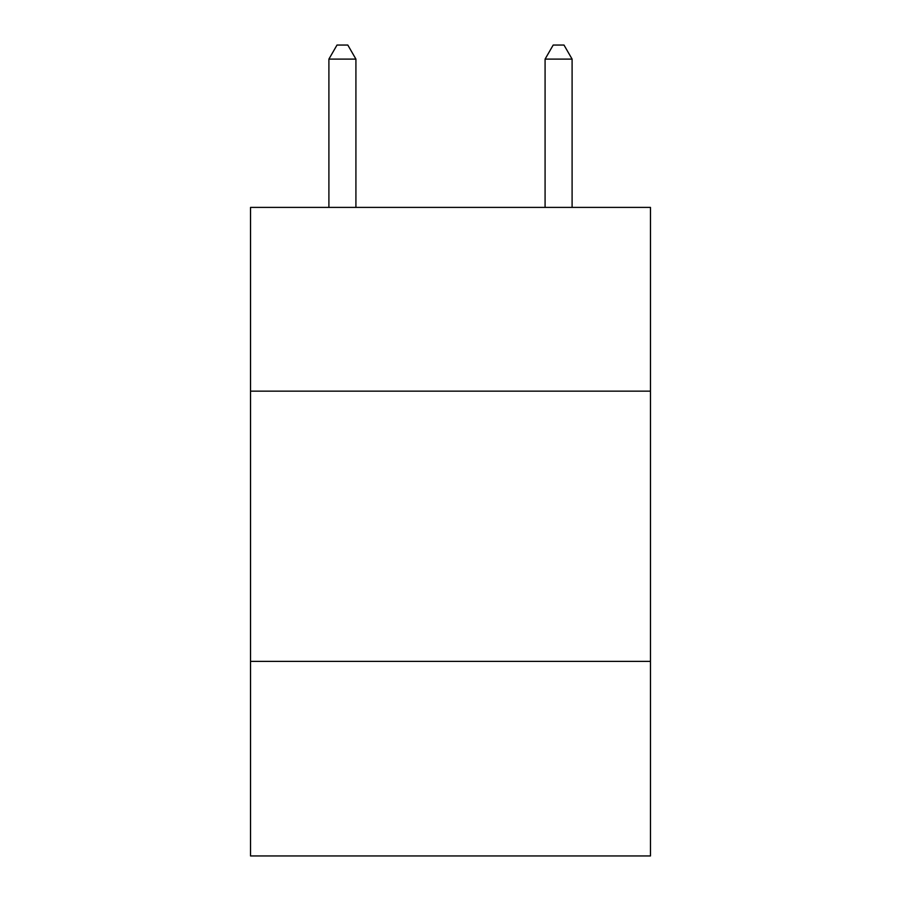 <?xml version="1.0" encoding="UTF-8"?>
<svg xmlns="http://www.w3.org/2000/svg" width="901" height="901" viewBox="0 0 901 901"><rect width="100%" height="100%" fill="white"/><g stroke="black" fill="none" stroke-linecap="round" stroke-linejoin="round"><path stroke-width="1.35" d="M650.466 391.158L650.466 207.399L250.534 207.399L250.534 391.158L650.466 391.158L650.466 855.95L250.534 855.95L250.534 391.158M650.466 661.39L250.534 661.39M355.918 207.399L355.918 59.106L328.899 59.106L328.899 207.399M328.899 59.106L337.008 45.05L347.809 45.05L355.918 59.106M572.101 207.399L572.101 59.106L545.082 59.106L545.082 207.399M545.082 59.106L553.191 45.05L563.992 45.05L572.101 59.106"/></g></svg>
